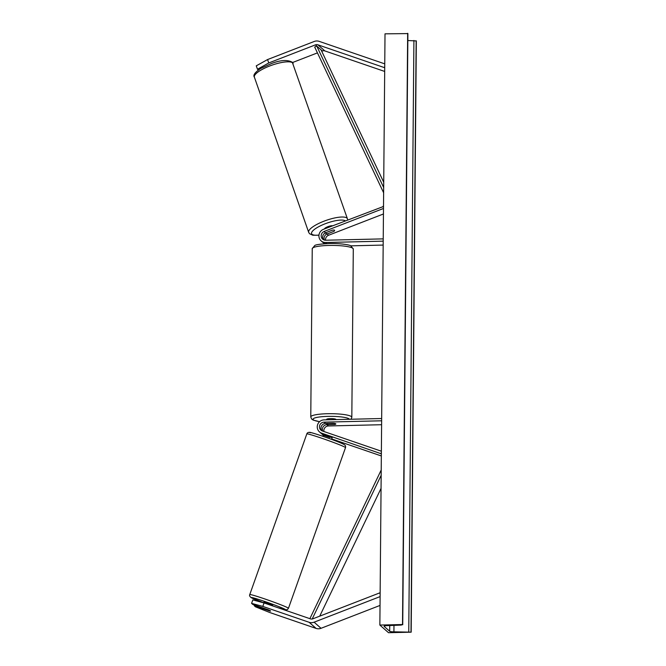 <?xml version="1.0" encoding="UTF-8"?>
<svg xmlns="http://www.w3.org/2000/svg" width="666" height="666" viewBox="0 0 666 666"><rect width="100%" height="100%" fill="white"/><g stroke="black" fill="none" stroke-linecap="round" stroke-linejoin="round"><path stroke-width="1" d="M268.789 62.945L257.476 69.231L256.26 65.842L267.574 59.557L268.789 62.945L315.426 44.872A3.688 3.571 131.4 0 1 317.907 44.813L384.357 67.607L384.732 66.583M258.358 70.013L257.476 69.231M292.549 62.529L317.441 52.88M321.72 51.224L322.361 50.974A3.688 3.571 131.4 0 1 324.841 50.916L384.69 71.445M267.574 59.557L314.219 41.475A7.384 7.143 131.4 0 1 319.172 41.359L384.757 63.861M251.573 603.363L262.804 606.401L264.069 602.955L252.839 599.916L251.573 603.363L252.847 604.478L268.123 609.723A4.612 0.433 20.2 0 1 270.513 610.913A4.612 0.433 20.2 0 1 270.596 611.055A4.612 0.433 20.2 0 1 269.505 610.947L254.229 605.702L255.503 606.826L269.738 612.512L316.084 628.413A7.384 7.143 -48.6 0 0 321.037 628.296L380.028 605.427M264.069 602.955L310.414 618.856A3.688 3.571 -48.6 0 0 312.895 618.797L379.77 592.873L380.128 593.881M254.479 605.036L254.229 605.702M262.804 606.401L309.149 622.302A7.384 7.143 -48.6 0 0 314.111 622.186L380.103 596.603M381.66 418.523L324.109 419.871A6.918 6.702 -48.6 0 0 319.472 431.884L320.945 433.183A6.918 6.702 131.4 0 0 323.143 434.457L329.545 436.655A4.612 0.433 20.2 0 1 331.934 437.853A4.612 0.433 20.2 0 1 331.959 437.87M319.472 431.884A6.918 6.702 -48.6 0 0 321.67 433.158L381.352 453.812M331.71 438.936L381.335 455.96M321.686 433.749A6.918 6.702 -48.6 0 0 323.285 435.106M381.61 424.717L328.421 425.965A4.612 4.462 -48.6 0 0 323.926 431.51M321.811 430.719A4.612 4.462 131.4 0 1 325.557 423.443L333.258 423.268A4.612 0.766 0.5 0 1 335.847 423.984A4.612 0.766 0.5 0 1 334.648 424.483L326.948 424.667A4.612 4.462 -48.6 0 0 322.727 431.093M381.36 452.58L381.019 453.521M381.643 420.795L324.084 422.144A4.612 4.462 -48.6 0 0 322.461 431.01L381.377 451.215M334.598 230.294A4.612 1.016 160.4 0 0 334.523 230.195A4.612 1.016 160.4 0 0 332.118 230.245L325.674 232.742A4.612 4.462 -48.6 0 0 323.476 239.71M383.508 206.468L323.443 229.329A6.918 6.702 131.4 0 0 325.657 242.507L383.208 241.159M324.45 243.756A6.918 6.702 131.4 0 1 323.351 242.732M325.557 240.235A4.612 4.462 131.4 0 1 328.538 235.265L383.441 213.977M324.384 240.068A4.612 4.462 131.4 0 1 327.064 233.966L327.655 233.733M383.508 207.101L383.175 206.177M383.225 238.878L325.674 240.226A4.612 4.462 131.4 0 1 324.2 231.443L383.491 208.466M383.175 245.071L350.807 245.837M321.137 240.876L322.61 242.174A6.918 6.702 -48.6 0 0 325.649 243.673M335.889 419.597L335.889 419.43A4.612 0.766 -179.5 0 0 330.411 418.631A4.612 0.766 -179.5 0 0 326.665 419.355L326.656 419.813M327.397 423.484A4.612 0.766 -179.5 0 0 326.623 423.901A4.612 0.766 -179.5 0 0 328.604 424.55L335.081 424.4A4.612 0.766 -179.5 0 0 335.847 423.984A4.612 0.766 -179.5 0 0 333.866 423.326L327.397 423.401M332.584 225.782A4.612 1.24 160.7 0 0 327.847 226.681A4.612 1.24 160.7 0 0 324.425 228.946M326.415 232.459A4.612 1.24 160.7 0 0 325.899 233.375A4.612 1.24 160.7 0 0 325.982 233.5A4.612 1.24 160.7 0 0 327.863 233.708L333.957 231.343A4.612 1.24 160.7 0 0 334.607 230.328A4.612 1.24 160.7 0 0 334.523 230.195M379.861 625.066L402.514 624.533L401.232 625.083L386.904 625.649A3.921 0.658 -179.5 0 0 384.066 626.248A3.921 0.658 -179.5 0 0 384.132 626.373L389.685 631.26A3.921 0.658 -179.5 0 0 393.914 631.826L411.18 632.167L388.519 632.7L379.861 625.066L385.015 33.833L407.85 33.591M402.514 624.533L407.667 33.3M411.18 632.167L416.333 40.934L407.825 40.526M272.452 605.835L272.594 605.053L267.907 603.221L264.002 602.056L263.719 602.863M262.346 607.742L270.23 610.722M324.092 434.79L323.867 435.422L329.928 437.495L330.136 436.913M383.724 182.284L321.062 49.833L316.725 46.012L383.674 187.529M316.725 46.012L314.677 47.045L383.633 192.799M319.73 616.15L381.052 488.369M312.204 618.989L381.168 475.283M309.873 618.664L381.21 470.013M322.361 50.974L315.426 44.872M324.841 50.916L317.907 44.813M316.084 628.413L309.149 622.302M321.037 628.296L314.111 622.186M323.143 434.457L321.67 433.158M328.421 425.965L326.948 424.667M325.557 423.443L324.084 422.144M328.538 235.265L327.064 233.966M325.899 233.375L324.2 231.443M326.906 243.606L325.657 242.507M328.904 245.446A20.529 3.422 -179.5 0 0 312.237 248.668L314.735 245.538C315.634 244.672 320.488 243.997 329.287 243.523C340.143 243.207 349.95 244.905 350.857 245.862L353.288 249.026A20.529 3.422 -179.5 0 0 328.904 245.446M312.237 248.668L310.772 416.941A20.529 3.422 0.5 0 1 327.439 413.719A20.529 3.422 0.5 0 1 351.823 417.299L353.288 249.026M349.425 419.28A18.223 3.039 -179.5 0 0 327.855 416.375A18.223 3.039 -179.5 0 0 313.628 418.489A18.223 3.039 -179.5 0 0 319.655 421.636M293.132 63.586A20.529 5.511 160.7 0 0 292.765 63.004A20.529 5.511 160.7 0 0 270.746 65.593A20.529 5.511 160.7 0 0 254.379 77.148L308.674 232.334A20.529 5.511 -19.3 0 1 325.041 220.787A20.529 5.511 -19.3 0 1 347.053 218.19A20.529 5.511 -19.3 0 1 347.427 218.781L292.282 62.229C287.396 59.599 280.444 60.04 271.42 63.561L260.722 68.448C254.986 72.319 252.872 75.225 254.379 77.148M345.329 220.846A18.223 4.887 160.7 0 0 324.434 224.059A18.223 4.887 160.7 0 0 311.913 234.191A18.223 4.887 160.7 0 0 318.972 235.056M389.685 631.26L389.735 625.532M402.689 624.691L407.85 33.458M410.997 632.009L416.15 40.776M408.757 631.709L413.911 40.476M393.914 631.826L393.972 625.366M278.155 607.792L285.797 609.865L287.437 609.54L288.461 608.291A20.529 0.924 -160.5 0 0 288.003 607.908A20.529 0.924 -160.5 0 0 267.158 599.758A20.529 0.924 -160.5 0 0 249.775 594.555C249.234 595.462 249.708 596.495 251.199 597.668L263.736 602.805A18.223 0.816 19.5 0 1 251.59 597.852A18.223 0.816 19.5 0 1 264.618 601.431A18.223 0.816 19.5 0 1 285.115 609.348A18.223 0.816 19.5 0 1 278.005 607.733M249.775 594.555L306.826 433.882A20.529 0.924 19.5 0 1 324.209 439.085A20.529 0.924 19.5 0 1 345.055 447.227A20.529 0.924 19.5 0 1 345.512 447.619L288.461 608.291M343.706 444.33A18.223 0.816 -160.5 0 0 323.21 436.413A18.223 0.816 -160.5 0 0 310.181 432.833M323.809 435.706L322.336 434.407M310.772 416.941L311.63 419.031L313.211 420.104L319.597 421.678M326.631 423.418L326.623 423.901M351.049 419.239L351.823 417.299M308.674 232.334L309.524 233.699L312.804 235.24L318.956 235.198M347.627 219.955L347.427 218.781M407.892 33.525L402.73 624.758M306.826 433.882C307.143 432.858 308.058 432.342 309.565 432.326C311.238 432.117 337.046 440.834 344.097 444.505C345.379 445.263 345.854 446.303 345.512 447.619M322.86 436.288L323.468 434.573M331.56 439.377L332.451 436.863"/></g></svg>
